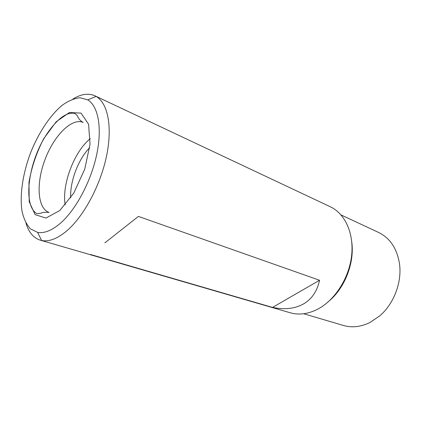 <?xml version="1.0" encoding="UTF-8"?>
<svg xmlns="http://www.w3.org/2000/svg" width="421" height="421" viewBox="0 0 421 421"><rect width="100%" height="100%" fill="white"/><g stroke="black" fill="none" stroke-linecap="round" stroke-linejoin="round"><path stroke-width="0.63" d="M104.882 242.849L138.398 216.415L104.882 242.849M25.944 223.13C28.723 232.308 33.501 237.986 40.274 240.165L41.621 240.496C48.941 241.938 57.267 238.781 66.597 231.024C83.59 216.657 100.309 185.75 106.487 156.302C112.696 126.816 107.834 103.034 96.114 96.425L94.883 95.783C88.363 92.936 81.027 94.03 72.87 99.072M90.447 254.473L272.519 307.409C284.422 309.856 294.658 308.756 303.225 304.104C311.714 299.278 317.15 291.337 319.539 280.27L138.398 216.415M40.274 240.165L290.253 312.777C299.194 315.313 308.582 313.987 318.413 308.793C335.416 299.563 349.304 277.497 351.651 255.252C354.029 232.987 344.867 213.531 330.343 206.785L94.883 95.783M303.662 313.745L343.473 325.48C352.014 327.938 360.855 326.933 369.996 322.475L379.653 315.95C393.909 303.915 402.187 282.028 399.466 263.567C396.956 248.432 390.02 238.07 378.653 232.481L341.036 214.931M60.308 223.335C75.738 209.99 90.904 181.74 96.646 154.839C102.414 127.905 98.251 106.045 87.715 99.861L80.074 97.746C74.38 98.325 68.434 100.829 62.229 105.255C49.831 115.522 38.101 133.536 30.191 153.833C22.692 174.283 19.566 195.549 22.06 211.453C23.781 218.878 26.581 224.693 30.47 228.892L37.595 232.366C44.263 233.555 51.836 230.545 60.308 223.335M90.304 138.609C74.191 151.481 61.624 184.719 65.187 205.027M89.689 147.645C78.306 159.185 69.802 181.661 70.696 197.849M272.519 307.409L319.539 280.27M329.901 300.305C345.215 287.006 354.493 262.478 351.814 242.37M59.787 210.547L73.807 193.018L84.753 169.089L90.036 144.277L88.584 124.258L81.069 113.123L69.428 112.518L56.161 121.79L43.7 138.693C36.48 152.786 31.564 167.342 28.96 182.356L29.217 201.754L35.122 214.642L45.936 218.057L59.787 210.547M83.179 122.448C71.754 117.506 53.956 135.641 45.058 159.459C35.969 183.198 37.306 208.574 49.141 212.431C44.5 212.121 41.884 212.368 41.29 213.163L36.895 213.657C23.981 206.285 27.27 170.826 41.211 143.603C47.294 131.757 55.851 121.39 62.403 116.843C66.85 113.759 70.986 112.617 74.812 113.417C76.617 114.77 77.606 115.864 77.78 116.706C78.096 117.091 79.095 120.217 83.179 122.448M37.595 232.366L41.621 240.496M87.715 99.861L96.114 96.425"/></g></svg>
